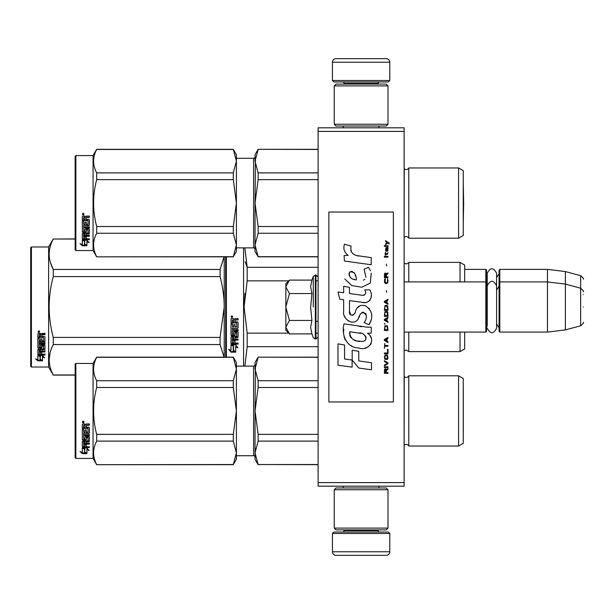 <?xml version="1.0" encoding="UTF-8"?>
<svg xmlns="http://www.w3.org/2000/svg" width="614" height="614" viewBox="0 0 614 614"><rect width="100%" height="100%" fill="white"/><g stroke="black" fill="none" stroke-linecap="round" stroke-linejoin="round"><path stroke-width="0.92" d="M404.119 127.819L404.119 131.404L318.106 131.404L318.106 127.819L404.119 127.819M404.119 482.596L318.106 482.596L318.106 486.181L404.119 486.181L404.119 131.404M318.106 482.596L318.106 131.404M464.683 269.369L485.827 269.369L485.827 332.082L404.119 332.082M485.827 269.369L486.541 270.091L486.541 331.368L485.827 332.082M499.082 282.632L499.804 281.918L499.804 269.369L499.082 270.091L499.082 331.368L499.804 332.082L499.804 281.918L547.465 281.918L547.465 332.082L499.804 332.082M499.804 269.369L547.465 269.369L547.465 281.918L565.379 284.113L565.379 329.887L547.465 332.082M583.3 291.665C584.037 291.581 583.146 290.422 580.644 288.204L580.644 275.663L565.379 271.572L565.379 284.113L580.644 288.204L580.644 325.796L565.379 329.887M583.3 307L583.3 307C583.3 326.778 583.3 326.778 583.3 307C583.3 287.222 583.3 287.222 583.3 307M583.3 294.459C583.3 274.681 583.3 274.681 583.3 294.459M285.855 283.706L289.455 280.107L285.855 286.684L285.855 283.706M288.948 333.387L285.855 330.294L285.855 327.316L289.455 333.893L311.927 333.893L310.615 327.369L311.927 320.447L310.615 307.399L311.927 293.553L310.615 286.631L311.927 280.107L289.455 280.107M313.293 307L313.293 276.338L313.293 307M285.855 327.316L285.855 286.684M285.855 286.968L289.455 293.553L285.855 306.716M311.927 293.553L289.455 293.553M285.855 307.284L289.455 320.447L285.855 327.032M311.927 320.447L289.455 320.447M289.455 333.893L288.925 333.364M389.783 80.511L332.443 80.511L333.878 81.946L388.347 81.946L389.783 80.511L389.783 62.237A3.584 3.584 -137.2 0 0 386.198 58.652L373.657 58.652M343.234 127.819L343.234 126.023M378.999 127.819L378.999 126.023M378.132 84.095L378.132 83.381L344.093 83.381L344.093 84.095M342.658 81.946A1.435 1.435 137.8 0 1 344.093 83.381M379.567 81.946A1.435 1.435 -137.8 0 0 378.132 83.381M332.443 80.511L332.443 62.237L389.783 62.237M348.568 58.652L336.027 58.652A3.584 3.584 137.2 0 0 332.443 62.237M336.027 58.652L386.198 58.652M332.443 533.489L389.783 533.489L388.347 532.054L333.878 532.054L332.443 533.489L332.443 551.763A3.584 3.584 42.8 0 0 336.027 555.348L348.568 555.348M378.999 486.181L378.999 487.976M343.234 486.181L343.234 487.976M344.093 529.905L344.093 530.619L378.132 530.619L378.132 529.905M379.567 532.054A1.435 1.435 -42.2 0 1 378.132 530.619M342.658 532.054A1.435 1.435 42.2 0 0 344.093 530.619M389.783 533.489L389.783 551.763L332.443 551.763M373.657 555.348L386.198 555.348A3.584 3.584 -42.8 0 0 389.783 551.763M386.198 555.348L336.027 555.348M334.239 85.891L336.027 84.095L386.198 84.095L387.994 85.891L334.239 85.891L334.239 124.235L387.994 124.235L386.198 126.023L336.027 126.023L334.239 124.235M387.994 124.235L387.994 85.891M387.994 528.109L386.198 529.905L336.027 529.905L334.239 528.109L387.994 528.109L387.994 489.765L334.239 489.765L336.027 487.976L386.198 487.976L387.994 489.765M334.239 489.765L334.239 528.109M486.541 327.784L487.224 325.466L487.224 285.84L487.224 288.534L486.541 286.216M486.541 273.675L487.224 275.993L487.224 273.299C490.356 267.236 493.479 267.236 496.611 273.299L496.611 328.16C493.479 334.216 490.348 334.216 487.224 328.16M487.224 273.299L487.224 285.84C490.356 279.784 493.479 279.784 496.611 285.84M458.589 375.806L458.589 446.048L463.248 443.354L463.248 378.493L458.589 375.806L408.778 375.806A2.87 2.87 0 0 1 404.242 376.651L404.119 445.327M458.589 167.952L458.589 238.194L463.248 235.507L463.248 170.646L458.589 167.952L408.778 167.952A2.87 2.87 0 0 1 404.242 168.796L404.119 237.48M236.405 247.872L253.605 247.872L253.605 158.282A1.435 1.435 -136.3 0 0 255.04 156.846A1.435 1.435 -136.3 0 1 253.605 158.282L236.405 158.282M75.138 156.309L75.852 155.588L75.852 250.558L75.138 249.844L75.138 156.309L75.852 155.588L93.059 155.588L93.059 250.558L96.674 256.829L233.297 256.69L236.405 244.994L236.405 251.456L233.297 256.69M225.653 256.829L225.653 307L225.653 256.829M225.653 317.3L225.653 307M225.653 312.695L225.653 357.171L225.653 312.695M226.366 357.171L226.366 256.829M243.566 366.128L243.566 247.872M233.466 345.889L231.025 344.792L235.576 344.792L237.864 347.839L235.653 346.872L235.653 351.983L233.466 351.093L233.466 345.421L232.038 344.792M235.653 351.446L233.466 350.563M235.653 346.396L235.653 346.872L235.653 346.396L237.864 347.355M231.064 352.183L235.653 352.183L233.213 351.193L233.213 345.997L231.025 345.014L231.025 350.295L228.769 349.343L231.064 352.183L229.383 349.604M234.31 351.645L231.064 351.645M235.008 320.531L235.008 321.874L237.534 321.874L238.086 322.427L238.086 327.815L237.534 328.344L232.353 328.344L232.353 329.588L238.086 329.588L238.086 330.823L232.353 330.823L232.353 334.308L233.681 334.308L233.681 332.105L234.233 331.598L237.534 331.598L238.086 332.105L238.086 337.017L237.534 337.493L235.008 337.493L235.008 338.989L238.086 338.989L238.086 340.11L232.353 340.11L232.353 342.904L233.681 343.08L233.681 340.555L235.008 340.555L235.008 343.08L238.086 343.08L238.086 344.139L231.585 344.139L231.025 343.694L231.025 337.017L231.585 336.533L236.758 336.342L236.543 332.842L235.008 333.034L235.008 335.213L234.448 335.697L231.585 335.697L231.025 335.213L231.025 324.015L232.353 324.015L232.568 327.009L233.681 327.009L233.681 324.645L235.008 324.645L235.008 327.009L236.758 326.801L236.543 322.949L231.025 322.949L231.025 319.173L231.585 318.597L233.573 318.597L234.394 319.449L235.223 318.597L238.086 318.597L238.086 319.963L235.561 319.963L235.008 320.531L235.561 319.81L238.086 319.81M237.534 328.344L232.353 328.344M238.086 330.539L232.353 330.823M238.086 336.656L235.008 337.493M238.086 339.711L232.353 339.711L232.353 340.11M231.585 344.139L231.025 343.257M236.758 333.034L236.543 332.527L235.223 332.527L235.008 333.034M235.008 334.876L234.448 335.359L231.585 335.359L231.025 334.876M236.758 322.972L231.025 322.757M232.353 337.677L232.353 338.813L233.681 338.989L233.681 337.493L232.353 337.309L232.353 338.429M233.681 337.493L232.353 337.309M232.353 320.186L232.353 321.874L233.681 321.874L233.681 319.963L232.353 320.186M233.681 319.963L232.353 320.024M238.086 343.694L231.585 343.694M238.086 327.569L237.534 328.091M231.923 317.661L231.025 316.724L231.923 315.773L231.923 317.661L231.025 316.663M244.948 293.423L244.088 307L247.158 280.989M318.106 333.149L315.957 333.149M288.71 333.149L247.189 333.149L247.189 346.687L318.106 346.687M244.848 366.128L247.189 346.687M247.189 333.149L244.088 307M288.71 280.851L247.189 280.851L247.189 267.313L244.848 247.872M245.124 261.694L247.189 267.313L318.106 267.313M318.106 280.851L315.957 280.851M408.778 332.082L408.778 351.615L406.199 350.003L404.119 350.893M460.024 332.082L460.024 351.615L408.778 351.615M464.683 332.082L464.683 348.929L460.024 351.615M464.683 281.918L464.683 265.071L460.024 262.385L460.024 281.918M408.778 281.918L408.778 262.385L460.024 262.385M232.545 316.287L231.992 316.655L232.545 317.108L231.286 317.108L231.286 316.387L232.031 316.287M75.138 375.093L53.272 375.093L48.621 367.026L31.414 367.026L30.7 366.312L30.7 247.688L31.414 246.974L31.414 367.026M50.532 262.907L53.203 269.3M50.148 352.39L49.135 359.758M224.095 256.829L220.081 269.446L220.081 276.592L53.272 276.592C47.808 296.861 47.808 317.139 53.272 337.408L53.272 344.554C47.808 354.692 47.808 364.823 53.272 374.962L53.272 375.093M224.217 256.829L224.217 307C224.21 297.253 222.828 287.114 220.081 276.592M224.087 357.171L220.081 344.554L220.081 337.408L224.217 307L224.217 357.171M220.081 337.408L53.272 337.408M220.081 269.446L53.272 269.446L53.272 276.592M75.138 239.038L53.272 239.038C47.808 249.177 47.808 259.308 53.272 269.446M75.138 238.907L53.272 239.038M53.272 238.907L48.621 246.974L48.621 367.026M220.081 344.554L53.272 344.554M75.138 374.962L53.272 374.962M48.621 246.974L31.414 246.974M39.595 355.575L40.301 355.805L40.301 360.134L42.489 360.733L42.489 360.226L40.056 359.566L40.056 356.481L40.056 360.203L42.489 360.871L37.907 360.871L37.907 360.226L40.148 360.226M40.301 359.497L42.489 360.096M40.301 356.396L37.868 355.575L42.42 355.575L44.707 357.832L42.489 357.125L42.489 356.527L43.771 356.934M42.489 357.125L42.489 360.733M37.868 333.97L37.868 337.385L43.387 337.385L37.868 337.017L37.868 333.97L38.421 333.44L40.409 333.44L41.238 334.223L42.059 333.44L44.929 333.44L44.929 334.691L42.404 334.691L41.844 335.206L42.404 334.361L44.929 334.361L44.929 333.126M41.844 335.206L41.844 336.418L44.369 336.418L44.929 336.917L44.929 341.261L44.369 342.136L44.929 341.676L44.929 336.917M44.369 342.136L39.196 342.136L39.196 343.218L44.929 343.218L44.929 344.27L39.196 344.27L39.196 343.825L44.929 343.825L44.929 342.781M39.196 344.27L39.196 347.209L40.516 347.209L40.516 345.36L40.516 346.726M40.516 345.36L41.077 344.93L44.929 345.36L44.929 348.936L41.844 349.328L41.844 349.834L41.844 349.328M44.929 345.36L44.929 349.443L41.844 349.834L41.844 351.047L44.929 351.047L44.929 351.937L39.196 351.937L39.196 351.4L39.196 354.132L40.516 354.263L40.516 352.298L40.516 353.702M44.929 350.525L44.929 351.4L39.196 351.4M40.516 351.937L41.844 351.937M40.516 352.298L41.844 352.298L41.844 353.702M41.844 352.298L41.844 354.263L44.929 354.263L44.929 355.076L38.421 355.076L38.421 354.501L44.929 354.501L44.929 353.702M38.421 355.076L37.868 354.738L37.868 349.443L37.868 354.171L38.421 354.501M43.602 345.674L43.602 346.142L43.387 345.513L42.059 345.513L41.844 346.142L41.844 345.674M38.421 348.368L37.868 347.47L37.868 338.329L37.868 347.961L41.291 348.368L41.844 347.961L41.844 346.142L43.602 346.142L43.387 349.051L37.868 349.443M37.868 338.329L39.196 338.329L39.196 340.394M39.196 338.329L39.196 340.793L40.516 340.977L40.516 338.897L40.516 340.57M40.516 338.897L41.844 338.897L41.844 340.57M41.844 338.897L41.844 340.977L43.602 340.793L43.387 337.385M39.196 349.988L39.196 350.901L40.516 351.047L40.516 349.328L40.516 349.834L39.196 349.988L39.196 349.473L39.196 350.379M40.516 334.691L39.196 334.553L39.196 336.418L40.516 336.418L40.516 334.361L39.196 334.553M39.196 349.473L40.516 349.328M38.421 347.877L41.844 347.47M44.369 341.714L39.196 341.714L39.196 342.781M38.766 332.588L38.766 330.846L39.657 331.721L38.766 332.588L39.35 332.074M39.649 331.568L38.835 331.905L39.388 331.023M37.907 360.871L35.612 358.914L37.868 359.581L37.868 355.744L40.056 356.481M37.868 355.744L37.868 358.952M36.694 359.236L37.907 360.226M39.388 332.074L38.129 332.074L38.229 331.314L39.388 331.092M458.589 446.048L408.778 446.048L408.778 375.806A2.87 2.87 0 0 1 404.242 376.651L404.119 376.52M408.778 446.048A2.87 2.87 0 0 0 404.242 445.204M258.141 357.31L255.04 369.029L255.04 362.544L258.141 357.171L318.106 357.31M255.04 369.029L258.141 380.741L258.141 387.495L255.04 410.927L255.439 364.916M255.439 456.931L255.04 452.825L258.141 464.537L318.106 464.537M258.141 464.537L318.106 464.683M258.141 464.683L255.04 459.303L255.04 410.927L258.141 434.359L258.141 441.105L318.106 441.105M258.141 434.359L318.106 434.359M258.141 387.495L318.106 387.495M258.141 380.741L318.106 380.741M258.141 441.105L255.04 452.825L255.439 448.711M255.04 410.927L255.439 402.707M236.405 366.128L253.605 366.128L253.605 455.718L236.405 455.718M253.605 366.128A1.435 1.435 -136.3 0 0 255.04 364.701M253.605 455.718A1.435 1.435 -43.7 0 1 255.04 457.154M75.852 363.442L75.852 458.412L75.138 457.691L75.138 364.156L75.852 363.442L93.059 363.442L96.674 357.171L233.297 357.171L236.405 362.544L236.405 369.006L233.297 357.171M84.74 448.358L84.74 448.926L82.307 448.051L86.858 448.051L89.145 450.453L86.927 449.701L86.927 453.493L84.74 452.863L84.74 448.358L83.872 448.051M86.927 452.848L84.74 452.234M86.927 449.118L86.927 449.701L86.927 449.118L88.278 449.571M84.494 448.842L83.366 448.051M84.494 452.303L84.494 449.018L82.307 448.235L82.307 451.666M82.307 448.235L82.307 452.288L80.05 451.597L82.337 453.631L86.927 453.631L84.494 452.94L84.494 449.018M82.337 453.631L81.079 451.919M84.648 452.986L82.337 452.986M86.282 431.903L86.282 429.938L86.282 432.225L88.04 432.026L88.04 428.219L82.307 428.012L82.307 424.497L82.859 423.921L84.847 423.921L85.676 424.781L86.497 423.921L89.368 423.921L89.368 425.08L86.835 425.08L86.282 425.87L86.835 425.08M89.368 423.921L89.368 425.302L86.835 425.302M89.368 427.758L89.368 432.993L88.807 433.492L89.368 432.655L89.368 427.758L88.807 427.206L86.282 427.206L86.282 425.87M88.807 433.154L83.634 433.154L88.807 433.492M83.634 435.449L89.368 435.449L89.368 434.674L89.368 435.825L83.634 435.449L83.849 439.194L84.955 439.025L84.955 437.014L85.515 436.546L88.807 436.546L89.368 437.014L89.368 440.99L86.282 441.405L86.282 441.873L86.282 441.405M84.955 438.596L84.955 437.014M88.807 441.405L88.807 441.873L89.368 441.451L89.368 437.014M89.368 443.185L89.368 444.145L83.634 444.145L83.634 443.646L89.368 443.646L89.368 443.185L86.282 443.185L86.282 441.873L88.807 441.873M86.282 444.022L84.955 444.145M86.282 446.109L86.282 444.528L84.955 444.528L84.955 446.109M89.368 446.647L89.368 447.522L82.859 447.522L82.859 446.969L89.368 446.969L86.282 446.647L86.282 444.528M82.859 446.969L82.307 446.608L82.307 441.451L88.04 440.852L88.04 437.46L86.497 437.283L86.282 437.866L86.282 437.46M82.859 447.522L82.307 447.161L82.307 441.451M87.825 437.69L86.497 437.69L86.497 437.283M86.282 439.401L85.73 439.839L85.73 440.276L86.282 439.839L86.497 437.69M82.859 440.276L82.307 439.839L82.307 429.316L82.307 439.401L82.859 440.276L85.73 440.276M83.634 431.703L83.634 429.316L82.307 429.316M84.955 431.903L84.955 429.938L84.955 432.225L83.634 432.026L83.634 429.316M88.04 428.488L82.307 428.273L82.307 424.497M83.849 425.302L84.955 425.08L83.849 425.08M84.955 425.302L84.955 427.206L83.634 427.206L83.634 425.517M84.955 441.873L83.634 442.034L83.634 443.024L84.955 443.185L84.955 441.405L83.634 441.566L83.634 442.541M85.73 439.839L82.859 439.839M83.197 421.02L84.095 422.002L83.197 422.969L82.307 422.002L83.197 421.02M84.095 421.91L83.197 422.785L82.307 421.91M89.368 434.674L83.634 434.674L83.634 433.492M84.955 444.528L84.955 446.647L83.849 446.647L83.634 444.145M86.282 429.938L84.955 429.938M75.852 458.412L93.059 458.412L96.674 464.683L233.297 464.537L236.405 452.848L236.405 459.303L233.297 464.537M93.059 363.442L93.059 458.412M236.405 452.848L233.297 441.105L233.297 434.359L236.405 410.973L233.297 387.495L233.297 380.741L236.405 369.006M236.405 410.881L236.405 369.052M236.405 452.802L236.405 410.973M96.674 464.537C92.576 456.732 92.576 448.918 96.674 441.105L96.674 434.359L233.297 434.359M96.674 434.359C92.576 418.74 92.576 403.114 96.674 387.495L233.297 387.495M96.674 387.495L96.674 380.741L233.297 380.741M96.674 380.741C92.576 372.936 92.576 365.123 96.674 357.31L233.297 357.31M96.674 441.105L233.297 441.105M463.278 432.195L463.278 389.66L463.278 432.195M458.589 238.194L408.778 238.194L408.778 167.952A2.87 2.87 0 0 1 404.242 168.796L404.119 168.673M408.778 238.194A2.87 2.87 0 0 0 404.242 237.349M258.141 149.463L255.04 161.175L255.04 154.697L258.141 149.317L318.106 149.463M255.04 161.175L258.141 172.895L258.141 179.641L255.04 203.073L255.439 157.069M258.141 256.69L255.04 251.456L255.04 244.971L258.141 256.69L318.106 256.69M258.141 233.259L255.04 244.971L255.04 203.073L258.141 226.505L258.141 233.259L318.106 233.259M258.141 226.505L318.106 226.505M258.141 179.641L318.106 179.641M258.141 172.895L318.106 172.895M255.04 244.971L255.439 240.865M255.04 203.073L255.439 194.853M253.605 247.872A1.435 1.435 -43.7 0 1 255.04 249.299M93.059 155.588L96.674 149.317L233.297 149.317L236.405 154.697L236.405 161.152L233.297 149.317M84.74 240.504L84.74 241.079L82.307 240.197L86.858 240.197L89.145 242.607L86.927 241.855L86.927 245.638L84.74 245.017L84.74 240.504L83.872 240.197M86.927 244.994L84.74 244.38M82.859 239.115L82.307 238.762L82.307 233.596L82.307 239.306L82.859 239.667L82.859 239.115L89.368 238.8L89.368 239.667L82.637 239.637M86.927 241.264L86.927 241.855L86.927 241.264L88.278 241.724M84.494 240.987L83.366 240.197M84.494 244.456L84.494 241.164L82.307 240.381L82.307 243.812M82.307 240.381L82.307 244.441L80.05 243.743L82.337 245.777L86.927 245.777L84.494 245.086L84.494 241.164M82.337 245.777L81.079 244.065M84.648 245.132L82.337 245.132M86.282 224.049L86.282 222.084L86.282 224.371L88.04 224.171L88.04 220.365L82.307 220.157L82.307 216.65L82.859 216.067L84.847 216.067L85.676 216.926L86.497 216.067L89.368 216.067L89.368 217.233L86.835 217.233L86.282 218.016L86.835 217.233M89.368 216.067L89.368 217.448L86.835 217.448M89.368 219.912L89.368 225.138L88.807 225.637L89.368 224.808L89.368 219.912L88.807 219.359L86.282 219.359L86.282 218.016M88.807 225.3L83.634 225.3L88.807 225.637M83.634 227.594L89.368 227.594L89.368 226.819L89.368 227.971L83.634 227.594L83.849 231.34L84.955 231.171L84.955 229.16L85.515 228.692L88.807 228.692L89.368 229.16L89.368 233.136L86.282 233.55L86.282 234.018L86.282 233.55M84.955 230.749L84.955 229.16M88.807 233.55L88.807 234.018L89.368 233.596L89.368 229.16M89.368 235.331L89.368 236.29L83.634 236.29L83.634 235.791L89.368 235.791L89.368 235.331L86.282 235.331L86.282 234.018L88.807 234.018M86.282 236.167L84.955 236.29M86.282 238.255L86.282 236.674L84.955 236.674L84.955 238.255M89.368 238.8L86.282 238.8L86.282 236.674M82.307 233.596L88.04 232.998L88.04 229.605L86.497 229.429L86.282 230.012L86.282 229.605M87.825 229.836L86.497 229.836L86.497 229.429M86.282 231.555L85.73 231.985L85.73 232.43L86.282 231.992L86.497 229.836M82.859 232.43L82.307 231.992L82.307 221.47L82.307 231.555L82.859 232.43L85.73 232.43M83.634 223.857L83.634 221.47L82.307 221.47M84.955 224.049L84.955 222.084L84.955 224.371L83.634 224.171L83.634 221.47M88.04 220.633L82.307 220.418L82.307 216.65M83.849 217.448L84.955 217.233L83.849 217.233M84.955 217.448L84.955 219.359L83.634 219.359L83.634 217.671M84.955 234.018L83.634 234.18L83.634 235.17L84.955 235.331L84.955 233.55L83.634 233.711L83.634 234.686M85.73 231.985L82.859 231.985M83.197 213.165L84.095 214.148L83.197 215.115L82.307 214.148L83.197 213.165M84.095 214.063L83.197 214.931L82.307 214.063M89.368 226.819L83.634 226.819L83.634 225.637M84.955 236.674L84.955 238.8L83.849 238.8L83.634 236.29M86.282 222.084L84.955 222.084M75.852 250.558L93.059 250.558M236.405 244.994L233.297 233.259L233.297 226.505L236.405 203.119L233.297 179.641L233.297 172.895L236.405 161.152M236.405 203.027L236.405 161.198M236.405 244.948L236.405 203.119M96.674 256.69C92.576 248.877 92.576 241.064 96.674 233.259L96.674 226.505L233.297 226.505M96.674 226.505C92.576 210.886 92.576 195.267 96.674 179.641L233.297 179.641M96.674 179.641L96.674 172.895L233.297 172.895M96.674 172.895C92.576 165.082 92.576 157.268 96.674 149.463L233.297 149.463M96.674 233.259L233.297 233.259M463.278 224.34L463.248 181.79L463.647 203.073L463.248 224.356M389.207 243.958L389.207 243.205L385.554 240.703L385.554 241.456L387.15 242.584L385.554 243.958L385.554 244.71L387.687 242.96L389.207 243.958M387.994 373.297L387.994 372.544L386.39 372.544L386.39 370.419L387.994 369.413L387.994 368.538L386.237 369.666L385.776 368.791L385.016 368.791L384.487 369.666L384.41 373.297L387.994 373.297M384.41 367.54L387.994 367.54L387.994 366.788L384.41 366.788L384.41 367.54M384.41 365.783L387.994 363.78L387.994 362.782L384.41 360.779L384.41 361.531L387.534 363.281L384.41 365.031L384.41 365.783M384.41 356.772L384.94 359.397L387.457 359.397L387.994 357.77L387.457 355.145L385.247 354.892L384.41 356.772M384.41 353.012L384.41 353.764L387.994 353.764L387.994 349.259L387.534 349.259L387.534 353.012L384.41 353.012M387.994 338.237L387.994 337.485L384.41 339.488L384.41 340.494L387.994 342.497L387.994 341.745L387.073 341.246L387.073 338.744L387.994 338.237M387.457 325.842L384.94 325.842L384.41 330.478L387.994 330.478L387.457 325.842M384.94 324.468L384.41 323.34L384.94 324.468M384.41 320.331L387.994 322.335L387.994 321.59L387.073 321.084L387.073 318.582L387.994 318.083L387.994 317.331L384.41 319.334L384.41 320.331M387.764 312.196L386.774 311.321L384.94 311.697L384.41 316.325L387.994 316.325L387.764 312.196M387.764 306.186L386.774 305.311L384.94 305.688L384.41 310.316L387.994 310.316L387.764 306.186M386.697 292.287L386.313 290.537L386.697 292.287M384.41 257.105L387.994 257.105L387.994 256.353L384.41 256.353L384.41 257.105M387.918 248.716L387.994 247.335L385.93 247.711L385.554 249.844L386.006 251.349L386.006 248.34L386.39 248.217L387.073 251.349L387.841 250.842L387.918 248.716M384.786 343.495L384.41 348.253L384.786 346.25L387.994 346.25L387.994 345.498L384.786 345.498L384.786 343.495M387.994 299.302L384.41 301.305L384.41 302.303L387.994 304.306L387.994 303.554L387.073 303.055L387.073 300.553L387.994 300.054L387.994 299.302M387.38 254.349L387.994 252.6L387.227 253.72L385.853 253.72L385.554 252.346L385.554 253.72L384.94 253.72L385.554 255.355L385.853 254.349L387.38 254.349M387.457 278.764L387.457 282.018L386.774 282.77L385.093 282.394L385.323 278.641L384.633 279.27L384.487 282.148L385.247 283.399L386.774 283.522L387.764 282.647L387.994 280.391L387.457 278.764M387.994 276.891L386.39 276.891L386.39 274.757L387.994 273.76L387.994 272.885L386.237 274.005L385.776 273.13L385.016 273.13L384.487 274.005L384.41 277.635L387.994 277.635L387.994 276.891M386.697 265.87L386.313 264.12L386.697 265.87M387.994 246.337L387.994 245.707L384.41 245.707L384.41 246.337L387.994 246.337M359.006 256.053C352.666 255.247 350.041 251.932 351.131 246.122L344.469 244.211C343.026 248.739 344.27 252.438 348.215 255.324L344.116 255.547L344.423 261.034L371.209 264.734L371.209 257.642L356.519 255.531M368.492 267.297L364.064 269.254L368.492 267.297L370.503 270.774M349.481 311.306L349.481 300.622L362.222 302.288C369.828 304.759 373.857 295.518 369.766 289.892L364.793 289.892C366.52 293.262 365.652 295.058 362.199 295.288L349.466 293.507L349.466 287.314L343.656 286.308L343.656 292.755L338.015 291.988L339.772 299.218L343.656 299.747L343.656 311.306C342.113 319.441 354.7 327.147 358.622 318.006C359.934 313.201 362.291 311.705 365.683 313.524C366.873 316.786 366.351 319.794 364.117 322.557L369.029 324.714C373.596 317.169 372.483 310.899 365.683 305.91C360.771 304.39 357.386 306.056 355.529 310.891C355.468 315.565 348.599 317.07 349.481 311.306L350.901 315.143M367.441 327.208L343.993 323.862C341.231 334.515 346.219 347.969 359.006 347.954C368.507 351.876 377.019 338.928 367.441 333.295L371.247 333.08L371.247 327.208L367.441 327.208M352.175 350.21L352.175 360.057L358.753 368.047L371.485 369.781L371.485 362.697L358.76 360.94L358.76 351.354L352.175 350.21M337.984 365.207L352.114 367.134L352.114 360.042L344.569 358.975L344.569 345.007L337.984 343.871L337.984 365.207M393.367 212.03L328.858 212.03L328.858 401.97L393.367 401.97L393.367 212.03M354.946 254.948L353.61 254.112M351.461 252.078L350.717 250.205M344.07 249.744L344.4 250.658M364.064 269.254L365.975 277.313M364.885 279.362L363.45 280.13M344.807 278.971L351.776 285.571L361.853 287.252L370.311 283.085L371.209 273.123M369.029 324.714L371.393 319.303M371.662 315.159L371.347 312.841M369.613 308.965L368.907 308.09M360.426 305.519L356.995 308.182M354.316 313.547L353.503 314.744M353.15 315.051L352.382 315.381M358.023 319.257L359.589 316.287M360.971 313.585L361.37 313.056M362.022 312.503L362.897 312.165M363.173 312.127L366.282 315.128M366.328 316.954L366.028 318.735M344.569 316.118L345.245 317.622M347.716 320.531L349.159 321.391M351.5 322.081L352.597 322.181M355.245 321.736L356.811 320.738M364.793 289.892L365.583 292.026M364.401 295.088L363.02 295.334M363.204 302.387L364.348 302.441M366.228 302.357L367.632 301.958M369.221 301.044L370.135 300.139M371.009 298.128L371.309 295.334M361.6 326.717L359.274 326.402M365.269 347.938L367.648 347.286M370.595 344.799L371.186 343.518M371.639 340.9L371.608 339.757M371.401 338.46L369.912 335.459M343.794 329.073L343.541 332.381M344.055 336.825L345.268 339.995M350.748 345.444L352.121 346.166M355.429 279.777L353.273 279.178M350.456 277.612L349.113 275.133M349.067 274.872L349.105 273.1M351.223 271.327L352.513 271.549M353.902 272.401L354.892 273.928M355.383 275.172L355.828 276.776M359.006 333.011C364.969 331.821 369.536 341.775 361.493 341.407C353.887 341.706 349.965 338.483 349.727 331.729L360.825 333.371M363.242 334.254L363.856 334.615M365.422 335.919L365.952 337.055M366.059 337.984L365.99 338.544M365.952 339.181L364.831 340.64M362.805 341.399L362.337 341.43M360.334 341.292L357.716 340.916M355.874 340.509L353.004 339.427M350.924 337.838L349.742 335.551M349.573 334.193L349.627 332.665M385.93 372.544L384.786 372.544L385.247 369.413L385.853 369.789L385.93 372.544M384.863 356.772L385.323 355.644L387.073 355.644L387.304 358.645L385.323 358.898L384.863 356.772M386.774 338.867L386.774 341.115L384.709 339.995L386.774 338.867M384.863 327.469L385.323 326.341L387.073 326.341L387.534 329.726L384.863 329.726L384.863 327.469M386.774 318.704L386.774 320.961L384.709 319.833L386.774 318.704M384.863 313.324L385.323 312.196L387.073 312.196L387.534 315.573L384.863 315.573L384.863 313.324M384.863 307.315L385.323 306.186L387.073 306.186L387.534 309.563L384.863 309.563L384.863 307.315M387.15 248.217L387.687 249.345L387.38 250.719L386.697 249.591L386.697 248.217L387.15 248.217M386.774 300.676L386.774 302.932L384.709 301.804L386.774 300.676M385.93 276.891L384.786 276.891L385.247 273.76L385.853 274.136L385.93 276.891M356.312 279.915C350.801 279.401 348.606 276.73 349.704 271.902C354.232 271.626 356.435 274.297 356.312 279.915M311.927 280.107L313.293 276.338L315.957 274.926L315.957 339.074L318.106 336.925M315.312 274.926L315.312 339.074L315.957 339.074M404.173 281.918L404.173 263.153L406.199 263.997C408.249 263.206 409.108 262.662 408.778 262.385M404.173 332.082L404.173 350.847M496.611 277.566L499.082 273.675M565.379 271.572L547.465 269.369M580.644 275.663C583.146 277.881 584.037 279.032 583.3 279.124M315.957 321.337L318.106 321.337M404.119 281.918L485.827 281.918L486.541 282.632M496.611 290.107L499.082 286.216M496.611 323.893L499.082 327.784M580.644 325.796C583.146 323.578 584.037 322.419 583.3 322.335M315.957 274.926L318.106 277.075M311.927 333.893L313.293 337.662L315.312 339.074M318.106 357.171L258.141 357.171M96.674 464.683L233.297 464.683M318.106 149.317L258.141 149.317M318.106 256.829L258.141 256.829M96.674 256.829L233.297 256.829"/></g></svg>
